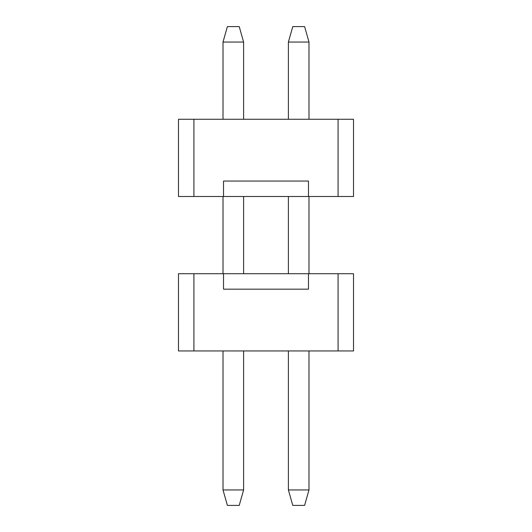 <?xml version="1.0" encoding="UTF-8"?>
<svg xmlns="http://www.w3.org/2000/svg" width="532" height="532" viewBox="0 0 532 532"><rect width="100%" height="100%" fill="white"/><g stroke="black" fill="none" stroke-linecap="round" stroke-linejoin="round"><path stroke-width="0.8" d="M353.521 350.947L178.479 350.947L178.479 273.721L353.521 273.721L193.921 273.721L193.921 350.947L338.079 350.947L338.079 273.721L338.079 350.947L353.521 350.947L353.521 273.721L353.521 350.947M308.474 289.169L308.474 273.721L308.474 289.169L223.526 289.169L308.474 289.169M223.526 289.169L223.526 273.721L223.526 289.169M178.479 273.721L178.479 350.947L193.921 350.947L193.921 273.721L178.479 273.721M292.773 26.6L304.61 26.6L292.773 26.6L288.397 42.048L292.773 26.6M288.397 489.952L288.397 350.947L288.397 489.952L292.773 505.4L288.397 489.952L308.992 489.952L288.397 489.952M288.397 273.721L288.397 196.494L288.397 273.721M288.397 119.268L288.397 42.048L288.397 119.268M304.61 505.4L292.773 505.4L304.61 505.4L308.992 489.952L308.992 350.947L308.992 489.952L304.61 505.4M308.992 273.721L308.992 196.494L308.992 273.721M308.992 119.268L308.992 42.048L288.397 42.048L308.992 42.048L304.61 26.6L308.992 42.048L308.992 119.268M227.39 26.6L239.227 26.6L227.39 26.6L223.008 42.048L227.39 26.6M223.008 489.952L223.008 350.947L223.008 489.952L227.39 505.4L223.008 489.952L243.603 489.952L223.008 489.952M223.008 273.721L223.008 196.494L223.008 273.721M223.008 119.268L223.008 42.048L223.008 119.268M239.227 505.4L227.39 505.4L239.227 505.4L243.603 489.952L243.603 350.947L243.603 489.952L239.227 505.4M243.603 273.721L243.603 196.494L243.603 273.721M243.603 119.268L243.603 42.048L223.008 42.048L243.603 42.048L239.227 26.6L243.603 42.048L243.603 119.268M178.479 119.268L353.521 119.268L353.521 196.494L178.479 196.494L338.079 196.494L338.079 119.268L193.921 119.268L193.921 196.494L193.921 119.268L178.479 119.268L178.479 196.494L178.479 119.268M223.526 181.053L223.526 196.494L223.526 181.053L308.474 181.053L223.526 181.053M308.474 181.053L308.474 196.494L308.474 181.053M353.521 196.494L353.521 119.268L338.079 119.268L338.079 196.494L353.521 196.494"/></g></svg>
